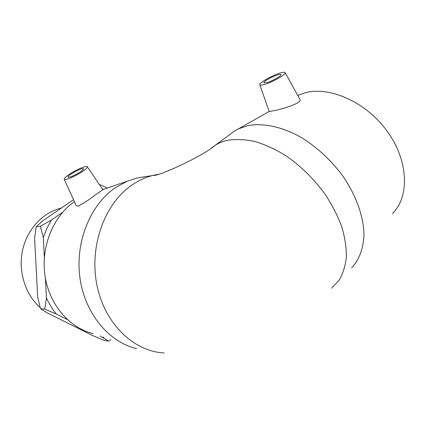<?xml version="1.0" encoding="UTF-8"?>
<svg xmlns="http://www.w3.org/2000/svg" width="426" height="426" viewBox="0 0 426 426"><rect width="100%" height="100%" fill="white"/><g stroke="black" fill="none" stroke-linecap="round" stroke-linejoin="round"><path stroke-width="0.64" d="M100.153 336.007L108.582 341.088L104.029 340.358L93.294 335.837L47.44 312.998L40.539 308.685L37.701 297.21L34.612 238.081L36.247 226.653L40.39 226.286L43.287 237.543L44.336 257.602M40.539 308.685L44.725 309.138L56.317 314.037L67.26 319.521M45.417 278.274L46.445 297.918L44.725 309.138M108.582 341.088L110.904 339.719M107.469 188.031L100.366 184.815L99.609 184.943M36.247 226.653L42.627 220.934L73.528 199.682M62.585 212.297L51.397 220.045L40.39 226.286M100.366 184.815L99.86 185.31M103.843 337.28L102.719 337.291M56.317 314.037C52.414 309.201 49.123 303.829 46.445 297.918M102.501 189.219L104.029 189.213M43.287 237.543L46.844 228.464L51.397 220.045M297.705 95.397L305.335 92.735C330.15 86.111 366.632 102.325 387.617 131.836C408.752 161.273 409.524 196.737 392.527 213.559M351.652 267.885C359.012 259.977 363.367 248.848 363.958 235.312C363.836 216.781 356.072 194.852 342.046 174.942C330.746 160.064 317.647 147.87 302.753 138.359C283.098 126.836 263.3 122.603 247.724 125.675L238.517 128.822L234.667 130.947L230.306 134.163M285.159 72.67L299.893 99.354C302.998 102.602 283.769 108.87 273.95 110.68L269.205 111.543M93.06 333.553C69.411 328.009 49.144 304.515 44.97 275.51C40.742 246.526 53.341 216.126 74.422 201.636M144.542 176.758L137.209 177.983L127.081 181.274L114.695 188.185C89.977 205.385 74.939 242.575 79.997 278.167C84.982 313.776 109.083 342.312 136.634 348.601M102.836 189.719L96.159 194.352C88.864 199.89 82.884 203.782 78.23 206.024L76.329 205.795M52.377 315.458L48.915 313.733M40.262 307.657C25.251 294.574 17.956 271.245 22.605 250.099C27.259 228.943 43.133 212.297 61.333 208.069M80.045 172.099C73.879 175.863 69.875 177.551 68.043 177.152C66.845 175.677 82.91 166.976 83.453 168.797C83.618 169.346 82.484 170.443 80.045 172.099M69.459 174.218C76.254 169.66 86.702 165.235 87.293 166.71C87.602 167.503 85.908 169.154 82.223 171.662C75.274 176.369 64.432 180.901 64.172 179.239C64.017 178.361 65.78 176.684 69.459 174.218M266.862 82.596L264.008 82.782C262.416 81.275 279.957 72.729 280.851 74.587C282.06 75.546 272.23 81.18 266.862 82.596M280.574 72.899C283.093 72.175 284.595 72.053 285.074 72.521C287.081 73.884 272.161 82.463 264.067 84.572C261.591 85.248 260.174 85.328 259.812 84.811C258.3 83.24 272.491 75.12 280.574 72.899M331.588 288.2L339.011 280.34C342.877 273.833 345.326 266.165 346.349 257.325C346.471 247.932 344.991 237.889 341.902 227.196C337.898 216.328 332.45 205.55 325.549 194.874C314.037 178.941 300.538 165.714 285.053 155.181C274.823 149.025 264.743 144.451 254.812 141.469C245.168 139.435 236.292 139.009 228.171 140.186C223.352 141.187 219.06 142.87 215.29 145.229L211.333 148.11M158.381 174.335L153.94 175.192C145.932 177.056 138.312 180.549 131.075 185.672C104.279 204.459 88.986 246.931 97.006 285.495C104.897 324.117 134.131 351.663 164.085 352.92M269.173 111.463L238.517 128.822M102.788 189.639L127.081 181.274M234.667 130.947L215.29 145.229C202.153 156.741 157.343 176.769 153.743 175.342L137.209 177.983M64.172 179.239L76.329 205.801M87.293 166.71L102.842 189.719M259.812 84.811L269.221 111.601"/></g></svg>
